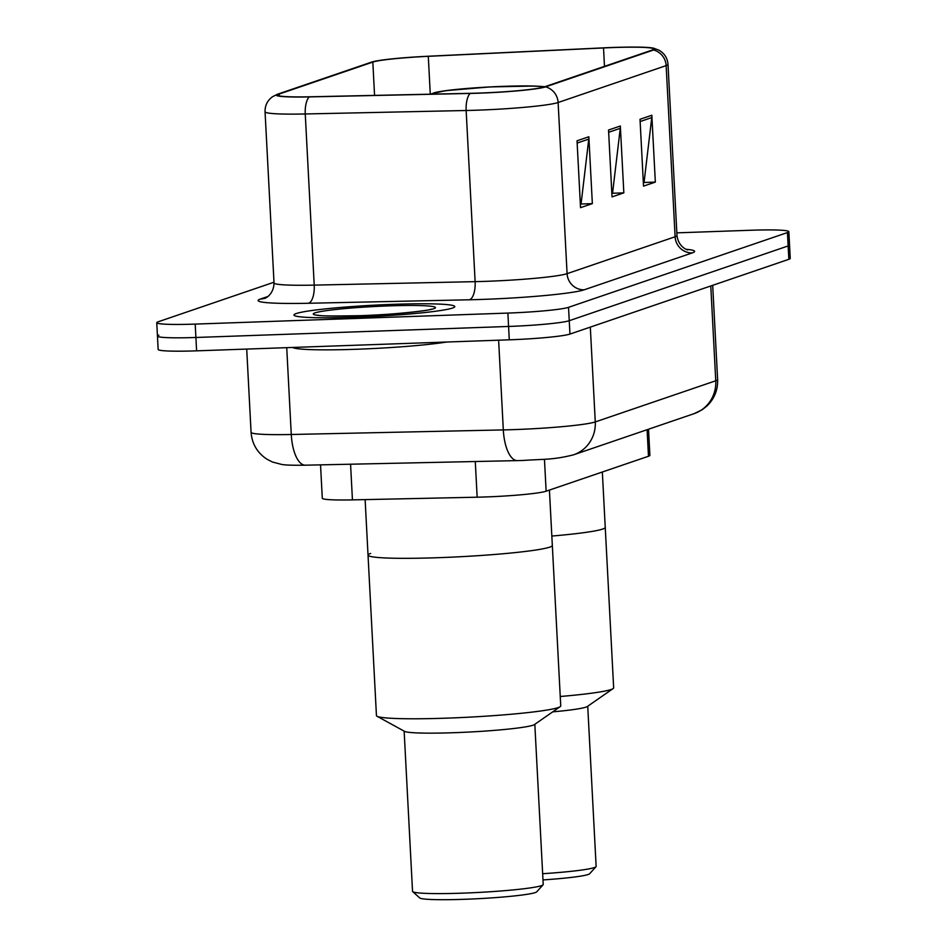 <?xml version="1.0" encoding="UTF-8"?>
<svg xmlns="http://www.w3.org/2000/svg" width="947" height="947" viewBox="0 0 947 947"><rect width="100%" height="100%" fill="white"/><g stroke="black" fill="none" stroke-linecap="round" stroke-linejoin="round"><path stroke-width="1.42" d="M648.517 429.216L649.891 455.341A50.333 3.516 177 0 1 648.482 456.253L546.135 491.197A50.333 3.516 177 0 1 477.158 497.199L352.438 499.886A50.333 3.516 177 0 1 322.288 498.252L320.536 464.859M158.859 335.155A50.333 3.516 -3 0 0 157.451 336.067L158.149 349.443A50.333 3.516 -3 0 0 196.597 350.84L509.285 339.819A50.333 3.516 -3 0 0 569.952 334.066L788.839 259.312A50.333 3.516 -3 0 0 790.248 258.401L789.549 245.036A50.333 3.516 -3 0 1 788.141 245.948A50.333 3.516 -3 0 0 789.549 245.036L788.851 231.66A50.333 3.516 -3 0 0 750.403 230.263L676.845 232.855M273.979 282.23L158.161 321.791A50.333 3.516 -3 0 0 156.752 322.702A50.333 3.516 -3 0 0 195.2 324.099L507.876 313.078A50.333 3.516 -3 0 0 568.543 307.325L569.242 320.702L788.141 245.948L569.242 320.702A50.333 3.516 -3 0 1 508.575 326.455A50.333 3.516 -3 0 0 569.242 320.702L569.952 334.066M195.2 324.099L195.899 337.475L508.575 326.455L195.899 337.475A50.333 3.516 -3 0 1 157.451 336.067A50.333 3.516 -3 0 0 195.899 337.475L196.597 350.84M393.277 304.342A80.531 5.623 -3 0 0 293.949 315.008A80.531 5.623 -3 0 0 355.48 317.245A80.531 5.623 -3 0 0 454.797 306.579A80.531 5.623 -3 0 0 393.277 304.342A80.531 5.623 -3 0 0 293.949 315.008A80.531 5.623 -3 0 0 355.48 317.245A80.531 5.623 -3 0 0 454.797 306.579A80.531 5.623 -3 0 0 393.277 304.342M612.756 47.563A53.683 3.741 177 0 1 653.773 49.055A53.683 3.741 177 0 1 652.27 50.037L544.241 86.923A53.683 3.741 177 0 1 470.671 93.315L309.776 96.795A53.683 3.741 177 0 1 277.613 95.043A53.683 3.741 177 0 1 279.116 94.073L372.822 62.076A53.683 3.741 177 0 1 428.293 56.323L603.523 47.954A53.683 3.741 177 0 1 612.756 47.563M613.076 47.457A55.033 3.835 -3 0 0 603.606 47.847L428.375 56.228A55.033 3.835 -3 0 0 371.532 62.111A55.033 3.835 -3 0 0 371.52 62.123L277.814 94.12A55.033 3.835 -3 0 0 309.231 96.902L470.138 93.433A55.033 3.835 -3 0 0 545.543 86.875L653.572 49.99A55.033 3.835 -3 0 0 653.466 48.155A55.033 3.835 -3 0 0 613.076 47.457M577.031 140.795L580.535 207.653L592.349 203.617L588.845 136.759L577.031 140.795M580.333 203.936L581.103 203.676L588.762 139.091A13.424 12.998 -108.9 0 0 588.845 136.759M580.345 204.043L592.349 203.617M640.018 119.286L643.522 186.133L655.336 182.108L651.832 115.25L640.018 119.286M643.333 182.416L644.09 182.155L651.761 117.582A13.424 12.998 -108.9 0 0 651.832 115.25M643.333 182.522L655.336 182.108M608.53 130.035L612.034 196.893L623.836 192.857L620.332 126.01L608.53 130.035M611.833 193.176L612.591 192.916L620.261 128.33A13.424 12.998 -108.9 0 0 620.332 126.01M611.845 193.283L623.836 192.857M568.543 307.325L787.442 232.571A50.333 3.516 -3 0 0 788.851 231.66M551.841 536.049A92.273 6.44 -3 0 0 605.24 527.396A92.273 6.44 177 0 1 602.671 529.065A92.273 6.44 177 0 1 551.841 536.049M544.205 86.935A57.045 3.977 -3 0 0 503.354 86.414A57.045 3.977 -3 0 0 433.004 93.966A57.045 3.977 -3 0 0 433.063 94.132M560.245 696.495A92.273 6.44 -3 0 0 611.075 689.511A92.273 6.44 -3 0 0 613.111 688.587A92.273 6.44 -3 0 0 613.656 687.842L602.339 472.008M552.728 711.848A65.426 4.569 -3 0 0 585.897 707.149A65.426 4.569 -3 0 0 587.341 706.498L613.111 688.587M542.655 873.714A65.426 4.569 -3 0 0 594.302 867.594A65.426 4.569 -3 0 0 595.983 866.742A65.426 4.569 -3 0 0 596.137 866.41L587.732 706.213M542.974 879.917A58.726 4.096 -3 0 0 588.134 874.507A58.726 4.096 -3 0 0 589.65 873.738L595.983 866.742M292.647 347.454A83.892 5.848 -3 0 0 356.356 349.265A83.892 5.848 -3 0 0 446.57 342.033M438.532 557.688A92.273 6.44 -3 0 0 552.326 545.46A92.273 6.44 177 0 1 549.757 547.129A92.273 6.44 177 0 1 449.446 557.25A92.273 6.44 177 0 1 368.028 555.12A92.273 6.44 -3 0 0 438.532 557.688M365.128 499.614L368.028 555.12A92.273 6.44 177 0 1 370.608 553.45M368.028 555.12L376.444 715.565A92.273 6.44 -3 0 0 377.06 716.263A92.273 6.44 -3 0 0 463 717.471A92.273 6.44 -3 0 0 558.162 707.587A92.273 6.44 -3 0 0 560.198 706.663A92.273 6.44 -3 0 0 560.742 705.906L549.426 490.073M377.06 716.263L404.558 731.368A65.426 4.569 -3 0 0 465.498 732.22A65.426 4.569 -3 0 0 532.983 725.213A65.426 4.569 -3 0 0 534.428 724.562L560.198 706.663M404.144 731.131L412.537 891.328A65.426 4.569 -3 0 0 412.714 891.636A65.426 4.569 -3 0 0 472.541 892.737A65.426 4.569 -3 0 0 541.388 885.67A65.426 4.569 -3 0 0 543.069 884.806A65.426 4.569 -3 0 0 543.223 884.486L534.818 724.289M412.714 891.636L419.746 897.945A58.726 4.096 -3 0 0 473.441 898.928A58.726 4.096 -3 0 0 535.221 892.583A58.726 4.096 -3 0 0 536.736 891.814L543.069 884.806M647.097 429.713L648.482 456.253M350.568 464.219L352.438 499.886M475.287 461.52L477.158 497.199M544.454 459.248L546.135 491.197M286.728 347.667L291.274 434.495A33.559 13.507 88.8 0 0 305.408 465.19C293.014 465.379 285.059 465.119 281.543 464.409L272.405 461.994L266.983 459.236C257.3 452.855 252.009 443.883 251.073 432.305A67.107 4.676 -3 0 0 291.274 434.495L503.319 429.914A67.107 4.676 -3 0 0 514.387 429.595A67.107 4.676 -3 0 0 595.272 421.924L715.754 380.777A67.107 4.676 -3 0 0 717.625 379.558C717.956 390.01 714.358 398.865 706.841 406.109L702.118 409.779L694.021 413.685L573.551 454.82A33.559 32.506 71.1 0 0 595.272 421.924L590.312 327.117M710.783 285.97L715.754 380.777A33.559 32.506 71.1 0 1 694.021 413.685M498.619 340.198L503.319 429.914A33.559 13.507 88.8 0 0 517.453 460.609L305.408 465.19M788.839 259.312L787.442 232.571M509.285 339.819L507.876 313.078M686.184 249.286A83.892 5.848 177 0 1 692.269 252.908L584.24 289.794A16.774 16.253 71.1 0 1 567.087 273.659L675.116 236.762A67.107 4.676 -3 0 0 676.987 235.554C678.573 248.221 689.452 250.671 687.522 249.759M584.24 289.794A83.892 5.848 177 0 1 483.136 299.382A83.892 5.848 177 0 1 469.286 299.785L308.391 303.265A83.892 5.848 177 0 1 260.484 299.015L267.942 296.47M486.19 281.33A67.107 4.676 -3 0 0 567.087 273.659L558.114 102.513A67.107 4.676 177 0 1 466.149 110.503L305.254 113.971A67.107 4.676 177 0 1 265.053 111.793L274.026 282.94A67.107 4.676 -3 0 0 314.215 285.118L475.122 281.65A67.107 4.676 -3 0 0 486.19 281.33M371.473 62.135A16.774 16.253 71.1 0 1 371.496 62.123A16.774 16.253 71.1 0 1 371.52 62.123L277.791 94.132L272.665 96.63C267.468 100.37 264.935 105.425 265.053 111.793M309.231 96.902A16.774 6.759 88.8 0 0 305.254 113.971L314.215 285.118A16.774 6.759 -91.2 0 1 308.391 303.265M470.138 93.433A16.774 6.759 88.8 0 0 466.149 110.503L475.122 281.65A16.774 6.759 -91.2 0 1 469.286 299.785M545.543 86.875A16.774 16.253 71.1 0 1 558.114 102.513L666.143 65.615A16.774 16.253 -108.9 0 0 653.572 49.99M653.466 48.155L658.84 50.108C664.415 53.281 667.469 58.051 668.014 64.396A67.107 4.676 177 0 1 666.143 65.615L675.116 236.762A16.774 16.253 71.1 0 0 692.269 252.908M274.026 282.94C273.766 295.713 263.207 299.288 265.03 298.175A16.774 16.253 71.1 0 1 260.484 299.015M279.116 94.073L279.211 95.86M603.523 47.954L604.482 66.349M428.293 56.323L430.269 93.99M372.822 62.076L374.562 95.398M608.649 132.296L620.261 128.33M640.136 121.547L651.761 117.582M577.149 143.056L588.762 139.091M544.572 86.804A57.885 4.037 -3 0 0 503.555 86.343A57.885 4.037 -3 0 0 432.211 94.144M360.014 315.694A61.2 4.273 -3 0 0 433.785 308.698A61.2 4.273 -3 0 0 388.732 305.893A61.2 4.273 -3 0 0 314.96 312.889A61.2 4.273 -3 0 0 360.014 315.694M573.551 454.82C552.515 460.112 543.294 458.999 523.442 460.443L517.453 460.609M717.625 379.558L712.689 285.319M251.073 432.305L246.717 349.076M156.752 322.702L157.451 336.067M668.014 64.396L676.987 235.554M544.856 86.71L534.025 86.035L490.061 86.923L445.445 90.687L429.867 94.203M430.293 309.598L431.098 309.184C430.494 310.415 391.951 314.866 360.18 315.671C331.817 316.191 317.683 316.014 317.79 315.126L318.642 315.458"/></g></svg>
